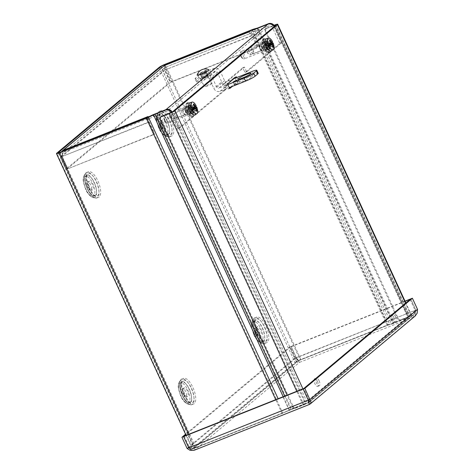 <?xml version="1.0" encoding="UTF-8"?>
<svg xmlns="http://www.w3.org/2000/svg" width="474" height="474" viewBox="0 0 474 474"><rect width="100%" height="100%" fill="white"/><g stroke="black" fill="none" stroke-linecap="round" stroke-linejoin="round"><path stroke-width="0.36" stroke-dasharray="2.37 1.78" d="M153.298 114.773L289.087 409.992A5.001 0.598 155.3 0 1 291.427 408.967L305.973 403.178L172.311 112.575A5.113 4.651 -130 0 0 172.003 111.994M171.286 112.356A5.113 4.651 50 0 1 171.695 113.09L172.311 112.575M171.695 113.09L305.357 403.694L290.811 409.483A3.069 0.367 -24.7 0 0 289.371 410.111L284.436 412.463A5.001 0.598 155.3 0 1 282.089 413.494L195.205 448.06A5.001 0.598 155.3 0 1 192.26 448.813A5.001 0.598 155.3 0 1 192.539 448.416L56.756 153.197M274.102 26.704A5.113 4.651 50 0 1 274.304 27.095L407.966 317.704L393.42 323.487A5.001 0.598 155.3 0 1 391.5 324.157L388.319 325.04A3.069 0.367 -24.7 0 0 387.145 325.448L300.261 360.015A3.069 0.367 -24.7 0 0 296.665 361.875L194.186 447.764A3.069 0.367 155.3 0 0 194.014 448.001L58.225 152.782M274.304 27.095L274.92 26.58A5.113 4.651 -130 0 0 274.719 26.189M274.92 26.58L408.582 317.183L394.036 322.972A3.069 0.367 155.3 0 1 392.857 323.381L391.5 324.157L255.77 29.05M87.726 187.443A4.604 1.837 -111.7 0 1 87.494 181.933A4.604 1.837 -111.7 0 1 90.901 185.535A4.604 1.837 -111.7 0 1 90.895 190.489A4.604 1.837 -111.7 0 1 87.726 187.443M89.373 186.786A4.604 1.837 -111.7 0 1 89.142 181.281A4.604 1.837 -111.7 0 1 92.549 184.878A4.604 1.837 -111.7 0 1 92.543 189.831A4.604 1.837 -111.7 0 1 89.373 186.786M159.234 67.308L295.018 362.527L192.539 448.416M160.834 126.173A4.604 1.837 -111.7 0 1 160.597 120.663A4.604 1.837 -111.7 0 1 164.004 124.265A4.604 1.837 -111.7 0 1 164.004 129.218A4.604 1.837 -111.7 0 1 160.834 126.173M162.475 125.521A4.604 1.837 -111.7 0 1 162.244 120.011A4.604 1.837 -111.7 0 1 165.651 123.607A4.604 1.837 -111.7 0 1 165.645 128.567A4.604 1.837 -111.7 0 1 162.475 125.521M255.883 332.825A4.604 1.837 -111.7 0 1 255.652 327.321A4.604 1.837 -111.7 0 1 259.059 330.917A4.604 1.837 -111.7 0 1 259.053 335.87A4.604 1.837 -111.7 0 1 255.883 332.825M257.53 332.173A4.604 1.837 -111.7 0 1 257.293 326.663A4.604 1.837 -111.7 0 1 260.7 330.26A4.604 1.837 -111.7 0 1 260.7 335.219A4.604 1.837 -111.7 0 1 257.53 332.173M182.774 394.095A4.604 1.837 -111.7 0 1 182.543 388.591A4.604 1.837 -111.7 0 1 185.95 392.188A4.604 1.837 -111.7 0 1 185.944 397.141A4.604 1.837 -111.7 0 1 182.774 394.095M184.422 393.444A4.604 1.837 -111.7 0 1 184.19 387.933A4.604 1.837 -111.7 0 1 187.597 391.53A4.604 1.837 -111.7 0 1 187.591 396.489A4.604 1.837 -111.7 0 1 184.422 393.444M305.357 403.694L305.973 403.178M408.582 317.183L407.966 317.704M283.203 396.702L289.371 410.111L284.145 412.344A3.069 0.367 155.3 0 1 282.705 412.973L195.821 447.545A3.069 0.367 155.3 0 1 194.014 448.001M295.018 362.527A5.001 0.598 155.3 0 1 300.877 359.499L387.762 324.933A5.001 0.598 155.3 0 1 389.675 324.263L392.857 323.381L257.074 28.162M225.932 89.367L224.285 90.024A1.635 0.652 68.3 0 0 224.131 88.111L225.772 87.453A1.635 0.652 -111.7 0 1 225.932 89.367L179.948 127.909A1.025 0.409 -111.7 0 1 179.901 127.939A1.025 0.409 -111.7 0 1 179.196 127.257L172.358 112.397A5.001 4.544 -130 0 0 172.115 111.929M225.772 87.453L224.202 84.028L222.555 84.686L224.131 88.111M224.285 90.024L178.301 128.567L179.948 127.909M179.196 127.257L177.549 127.915A1.025 0.409 68.3 0 0 178.254 128.59A1.025 0.409 68.3 0 0 178.301 128.567M177.549 127.915L170.711 113.049A3.069 2.791 -130 0 0 166.824 111.325L153.712 116.539L147.29 119.596L148.889 118.257L64.239 151.935L63.439 150.193M274.037 26.757A5.001 4.544 50 0 1 274.185 27.054L281.023 41.919A1.025 0.409 -111.7 0 1 281.118 43.116L279.476 43.768A1.025 0.409 68.3 0 0 279.376 42.577L272.538 27.711A3.069 2.791 -130 0 0 268.651 25.981L166.824 111.325M279.476 43.768L245.568 72.19L247.209 71.538A1.635 0.652 -111.7 0 1 247.138 71.58A1.635 0.652 -111.7 0 1 246.012 70.496L244.365 71.153A1.635 0.652 68.3 0 0 245.491 72.238A1.635 0.652 68.3 0 0 245.568 72.19M244.365 71.153L242.789 67.729L222.555 84.686M262.335 47.91A4.207 1.677 68.3 0 0 265.233 50.694A4.207 1.677 68.3 0 0 265.239 46.162A4.207 1.677 68.3 0 0 262.122 42.879A4.207 1.677 68.3 0 0 262.335 47.91M185.968 111.911A4.207 1.677 68.3 0 0 188.865 114.696A4.207 1.677 68.3 0 0 188.865 110.169A4.207 1.677 68.3 0 0 185.755 106.881A4.207 1.677 68.3 0 0 185.968 111.911M224.202 84.028L244.436 67.071L246.012 70.496M244.436 67.071L242.789 67.729M263.982 47.252A4.207 1.677 -111.7 0 1 263.769 42.222A4.207 1.677 -111.7 0 1 266.88 45.51A4.207 1.677 -111.7 0 1 266.88 50.037A4.207 1.677 -111.7 0 1 263.982 47.252M204.845 73.322A3.288 0.391 -24.7 0 0 200.804 75.573A3.288 0.391 -24.7 0 0 203.956 74.56A3.288 0.391 -24.7 0 0 206.782 72.824A3.288 0.391 -24.7 0 0 204.845 73.322M204.045 71.58A3.288 0.391 155.3 0 1 205.983 71.082A3.288 0.391 155.3 0 1 203.156 72.818A3.288 0.391 155.3 0 1 200.004 73.831A3.288 0.391 155.3 0 1 204.045 71.58M187.609 111.26A4.207 1.677 -111.7 0 1 187.402 106.229A4.207 1.677 -111.7 0 1 190.512 109.512A4.207 1.677 -111.7 0 1 190.507 114.044A4.207 1.677 -111.7 0 1 187.609 111.26M281.118 43.116L247.209 71.538M148.036 116.563A5.001 1.991 68.3 0 0 148.558 122.369L153.274 132.619A2.044 1.86 50 0 1 152.379 135.161L67.178 169.058L61.614 156.959L62.337 151.407M152.379 135.161L152.995 134.64A2.044 1.86 -130 0 0 153.89 132.104L149.174 121.854A3.069 1.226 -111.7 0 1 148.877 118.263M152.995 134.64L67.178 169.058M64.239 151.935L165.159 67.355L64.239 151.935C62.953 152.906 62.284 154.406 62.23 156.444L67.794 168.537M257.382 45.368L256.766 45.883L252.049 35.633A3.069 1.226 68.3 0 0 249.94 33.601L165.159 67.355L164.359 65.613C164.685 65.382 165.136 66.745 165.722 69.702L171.286 81.801L256.487 47.904A2.044 1.86 -130 0 0 257.382 45.368L252.666 35.112A5.001 1.991 68.3 0 0 249.223 31.805A5.001 1.991 68.3 0 0 249.046 31.906M256.766 45.883A2.044 1.86 50 0 1 255.871 48.419L256.487 47.904M165.106 67.349L165.106 70.223L170.67 82.316L255.871 48.419M249.94 33.601A3.069 1.226 68.3 0 0 249.798 33.684L251.398 32.345L255.533 31.201L268.651 25.981M152.972 114.933L153.712 116.539M149.174 121.854L62.23 156.444L148.558 122.369M61.395 151.781L60.399 153.629L60.394 157.125L65.957 169.218L168.602 83.193L163.038 71.094L162.529 67.344L163.382 66.159M63.386 152.492L62.183 154.204L62.035 156.467L67.598 168.566L170.249 82.535L168.602 83.193M164.626 67.64L164.176 68.297L164.685 70.442L170.249 82.535M164.685 70.442L163.038 71.094L60.394 157.125L62.035 156.467L164.685 70.442M67.598 168.566L65.957 169.218M252.049 35.633L165.722 69.702L252.666 35.112M170.67 82.316L171.286 81.801M148.883 118.263L148.084 116.521L148.889 118.257M146.519 117.919L147.29 119.596M249.798 33.684L248.998 31.942L249.804 33.684L165.159 67.355M251.398 32.345L250.598 30.603M254.734 29.459L255.533 31.201M297.791 360.009L295.693 358.143L296.309 357.621L298.579 360.696C297.447 360.72 296.683 359.695 296.286 357.633L291.143 346.458L289.501 347.116L185.553 434.231M291.143 346.458L185.796 434.753M184.232 436.074L189.375 447.249C191.069 448.534 192.681 448.842 194.216 448.167C192.017 449.074 190.192 448.949 188.729 447.776M188.753 447.758L296.286 357.633L294.638 358.291C295.622 361.366 297.198 362.752 299.378 362.438L413.743 316.94C414.975 316.075 415.68 314.576 415.858 312.449L415.852 310.067L410.715 298.898M289.501 347.116L294.638 358.291L187.082 448.428M410.099 299.414L415.236 310.583C415.088 312.65 414.323 314.191 412.943 315.198L298.579 360.696L299.378 362.438L297.796 359.422M309.214 402.136L413.932 314.529L415.882 310.055L410.739 298.881M295.693 358.143L290.556 346.968L291.172 346.447L296.309 357.621L415.852 310.067L295.693 358.143M405.033 301.15L291.172 346.447M405.134 301.381L290.556 346.968M298.579 360.696L194.216 448.167L308.657 402.663L194.216 448.167L195.015 449.909L194.571 450.128M194.067 450.276L195.015 449.909L299.378 362.438M308.841 400.731L308.918 399.689L188.759 447.764M308.325 400.186L308.918 399.689L303.781 388.526M308.657 402.663L308.817 401.573M308.852 402.438L308.58 402.663L309.161 403.925M415.858 312.449L412.943 315.198L413.743 316.94L309.38 404.405L195.015 449.909M308.325 400.192L415.882 310.055L417.529 309.398M415.177 316.01L413.743 316.94M274.085 25.282L266.791 28.185A2.044 1.86 -130 0 0 265.896 30.721L398.29 318.558A2.044 1.86 -130 0 0 400.88 319.713L408.819 316.549A5.001 0.598 155.3 0 1 411.77 315.797A5.001 0.598 155.3 0 1 411.485 316.194L405.531 303.247M265.896 30.721L265.28 31.237A2.044 1.86 50 0 1 266.175 28.701L274.114 25.537A3.069 0.367 155.3 0 1 274.25 25.483M265.28 31.237L397.674 319.073L398.29 318.558M400.88 319.713L400.263 320.228A2.044 1.86 50 0 1 397.674 319.073M400.263 320.228L408.203 317.07A3.069 0.367 155.3 0 1 410.016 316.608A3.069 0.367 155.3 0 1 409.838 316.845L307.359 402.734L173.271 111.206M161.273 116.503A2.044 1.86 -130 0 0 160.846 118.767L160.23 119.282M309.007 402.082A5.001 0.598 155.3 0 1 303.153 405.11L295.213 408.274A2.044 1.86 50 0 1 292.618 407.119L293.234 406.603L160.846 118.767M292.618 407.119L287.108 395.144M293.234 406.603A2.044 1.86 -130 0 0 295.829 407.753L303.769 404.595A3.069 0.367 -24.7 0 0 307.359 402.734M268.248 44.39A4.094 1.629 68.3 0 0 265.428 41.682A4.094 1.629 68.3 0 0 265.422 46.091A4.094 1.629 68.3 0 0 268.456 49.29A4.094 1.629 68.3 0 0 268.248 44.39M269.89 43.738A4.094 1.629 -111.7 0 1 270.097 48.632A4.094 1.629 -111.7 0 1 267.069 45.433A4.094 1.629 -111.7 0 1 267.075 41.031A4.094 1.629 -111.7 0 1 269.89 43.738M393.847 317.467A4.094 1.629 68.3 0 0 391.032 314.76A4.094 1.629 68.3 0 0 391.026 319.168A4.094 1.629 68.3 0 0 394.054 322.367A4.094 1.629 68.3 0 0 393.847 317.467M395.494 316.816A4.094 1.629 -111.7 0 1 395.701 321.71A4.094 1.629 -111.7 0 1 392.673 318.51A4.094 1.629 -111.7 0 1 392.673 314.108A4.094 1.629 -111.7 0 1 395.494 316.816M228 84.887L226.353 85.539A1.025 0.409 -111.7 0 1 226.258 84.342L227.905 83.691M226.353 85.539L227.627 88.306L229.274 87.654M229.926 88.342L228.379 88.958A1.025 0.409 -111.7 0 1 228.332 88.982A1.025 0.409 -111.7 0 1 227.627 88.306M230.613 87.08L236.538 82.121L238.185 81.463L232.26 86.428M228.379 88.958L229.487 88.028M238.185 81.463A1.025 0.409 68.3 0 0 238.084 80.266L236.437 80.924A1.025 0.409 -111.7 0 1 236.538 82.121M236.828 77.529L238.084 80.266M236.437 80.924L235.181 78.186M236.064 76.853L234.417 77.505A1.025 0.409 -111.7 0 1 234.464 77.475A1.025 0.409 -111.7 0 1 234.95 77.783M234.417 77.505L226.258 84.342M191.875 108.398A4.094 1.629 68.3 0 0 189.061 105.69A4.094 1.629 68.3 0 0 189.055 110.092A4.094 1.629 68.3 0 0 192.083 113.292A4.094 1.629 68.3 0 0 191.875 108.398M193.522 107.74A4.094 1.629 -111.7 0 1 193.73 112.64A4.094 1.629 -111.7 0 1 190.702 109.441A4.094 1.629 -111.7 0 1 190.702 105.032A4.094 1.629 -111.7 0 1 193.522 107.74M317.479 381.475A4.094 1.629 68.3 0 0 314.659 378.767A4.094 1.629 68.3 0 0 314.659 383.17A4.094 1.629 68.3 0 0 317.687 386.369A4.094 1.629 68.3 0 0 317.479 381.475M319.126 380.818A4.094 1.629 -111.7 0 1 319.334 385.718A4.094 1.629 -111.7 0 1 316.3 382.518A4.094 1.629 -111.7 0 1 316.306 378.11A4.094 1.629 -111.7 0 1 319.126 380.818M309.255 401.869L411.485 316.194M173.395 115.964A2.554 1.019 68.3 0 0 171.641 114.275A2.554 1.019 68.3 0 0 171.244 115.283A2.554 1.019 68.3 0 0 172.548 118.559A2.554 1.019 68.3 0 0 173.525 119.021A2.554 1.019 68.3 0 0 173.395 115.964M185.458 111.076A3.205 1.28 68.3 0 0 183.248 108.949A3.205 1.28 68.3 0 0 183.248 112.403A3.205 1.28 68.3 0 0 185.624 114.915A3.205 1.28 68.3 0 0 185.458 111.076M183.622 112.616A2.554 1.019 68.3 0 0 185.381 114.305A2.554 1.019 68.3 0 0 185.251 111.248A2.554 1.019 68.3 0 0 183.491 109.559A2.554 1.019 68.3 0 0 183.622 112.616M191.04 108.854A3.205 1.28 -111.7 0 1 191.2 112.694A3.205 1.28 -111.7 0 1 188.824 110.187A3.205 1.28 -111.7 0 1 188.83 106.733A3.205 1.28 -111.7 0 1 191.04 108.854M164.46 120.313A3.075 1.226 68.3 0 0 165.971 122.262A3.075 1.226 68.3 0 0 166.581 119.033A3.075 1.226 68.3 0 0 163.921 117.114A3.075 1.226 68.3 0 0 164.46 120.313M164.988 120.242A4.059 1.618 -111.7 0 1 164.277 116.017A4.059 1.618 -111.7 0 1 164.78 115.383A4.059 1.618 -111.7 0 1 167.784 118.559A4.059 1.618 -111.7 0 1 167.778 122.926A4.059 1.618 -111.7 0 1 166.978 122.813A4.059 1.618 -111.7 0 1 164.988 120.242M187.657 111.218A4.059 1.618 68.3 0 0 190.453 113.908A4.059 1.618 68.3 0 0 190.459 109.535A4.059 1.618 68.3 0 0 187.455 106.366A4.059 1.618 68.3 0 0 187.657 111.218M186.833 111.911A6.642 2.648 68.3 0 0 191.407 116.308A6.642 2.648 68.3 0 0 191.413 109.156A6.642 2.648 68.3 0 0 186.495 103.96A6.642 2.648 68.3 0 0 186.833 111.911M187.894 111.491A6.642 2.648 68.3 0 0 192.468 115.887A6.642 2.648 68.3 0 0 192.474 108.736A6.642 2.648 68.3 0 0 187.556 103.539A6.642 2.648 68.3 0 0 187.894 111.491M249.768 51.962A2.554 1.019 68.3 0 0 248.009 50.274A2.554 1.019 68.3 0 0 247.618 51.281A2.554 1.019 68.3 0 0 248.921 54.551A2.554 1.019 68.3 0 0 249.899 55.014A2.554 1.019 68.3 0 0 249.768 51.962M261.826 47.068A3.205 1.28 68.3 0 0 259.622 44.947A3.205 1.28 68.3 0 0 259.616 48.401A3.205 1.28 68.3 0 0 261.992 50.908A3.205 1.28 68.3 0 0 261.826 47.068M259.989 48.609A2.554 1.019 68.3 0 0 261.749 50.297A2.554 1.019 68.3 0 0 261.618 47.246A2.554 1.019 68.3 0 0 259.859 45.557A2.554 1.019 68.3 0 0 259.989 48.609M267.407 44.852A3.205 1.28 -111.7 0 1 267.567 48.686A3.205 1.28 -111.7 0 1 265.197 46.179A3.205 1.28 -111.7 0 1 265.197 42.725A3.205 1.28 -111.7 0 1 267.407 44.852M240.833 56.305A3.075 1.226 68.3 0 0 242.338 58.255A3.075 1.226 68.3 0 0 242.955 55.031A3.075 1.226 68.3 0 0 240.294 53.106A3.075 1.226 68.3 0 0 240.833 56.305M241.355 56.234A4.059 1.618 -111.7 0 1 240.644 52.016A4.059 1.618 -111.7 0 1 241.148 51.382A4.059 1.618 -111.7 0 1 244.151 54.551A4.059 1.618 -111.7 0 1 244.151 58.924A4.059 1.618 -111.7 0 1 243.346 58.806A4.059 1.618 -111.7 0 1 241.355 56.234M264.03 47.216A4.059 1.618 68.3 0 0 266.821 49.9A4.059 1.618 68.3 0 0 266.826 45.534A4.059 1.618 68.3 0 0 263.822 42.358A4.059 1.618 68.3 0 0 264.03 47.216M263.2 47.904A6.642 2.648 68.3 0 0 267.78 52.306A6.642 2.648 68.3 0 0 267.786 45.149A6.642 2.648 68.3 0 0 262.869 39.958A6.642 2.648 68.3 0 0 263.2 47.904M264.261 47.483A6.642 2.648 68.3 0 0 268.841 51.879A6.642 2.648 68.3 0 0 268.847 44.728A6.642 2.648 68.3 0 0 263.929 39.532A6.642 2.648 68.3 0 0 264.261 47.483M193.232 109.429L192.64 109.524A2.489 0.995 -111.7 0 1 192.243 108.659L191.561 109.133M192.799 108.51A2.891 1.155 68.3 0 1 192.764 108.416L192.503 108.469M193.653 108.013L192.373 108.516M192.64 109.524L192.243 108.659M196.1 105.637A14.22 1.991 -25.2 0 0 196.058 105.578L195.584 105.755A6.358 2.536 -111.7 0 1 195.875 106.342M195.341 104.369A6.304 2.512 -111.7 0 1 196.058 105.578M196.722 107.017A6.304 2.512 -111.7 0 1 197.557 109.932M189.896 102.74A6.529 2.601 -111.7 0 1 194.524 107.592A6.529 2.601 -111.7 0 1 194.927 114.726A6.529 2.601 -111.7 0 1 194.719 114.862M196.716 107.302L195.537 107.734M196.443 107.408L195.436 107.811M195.584 105.755L193.801 107.355A2.489 0.995 -111.7 0 1 194.026 107.794M194.778 107.296A2.891 1.155 68.3 0 0 194.577 106.899L196.094 106.01M196.094 105.963L194.82 106.472M195.981 106.081L194.731 106.603M177.223 117.724A2.743 1.09 -111.7 0 1 177.098 117.801A2.743 1.09 -111.7 0 1 176.559 117.724A2.743 1.09 -111.7 0 1 175.072 115.656A2.743 1.09 -111.7 0 1 174.734 113.138A2.743 1.09 -111.7 0 1 175.072 112.705A2.743 1.09 -111.7 0 1 177.033 114.684A2.743 1.09 -111.7 0 1 177.223 117.724M176.577 117.439A2.228 0.889 68.3 0 0 176.204 114.518A2.228 0.889 68.3 0 0 174.551 113.707A2.228 0.889 68.3 0 0 174.823 115.757A2.228 0.889 68.3 0 0 176.032 117.433A2.228 0.889 68.3 0 0 176.577 117.439M193.356 111.307A2.743 1.09 -111.7 0 1 193.232 111.384A2.743 1.09 -111.7 0 1 191.2 109.239A2.743 1.09 -111.7 0 1 191.206 106.289A2.743 1.09 -111.7 0 1 193.167 108.268A2.743 1.09 -111.7 0 1 193.356 111.307M196.544 111.325L194.079 110.768A2.489 0.995 -111.7 0 0 194.387 110.513L193.274 109.63L193.196 108.688M196.414 110.649L194.387 110.513M193.398 104.713L193.475 104.6A3.561 1.416 -111.7 0 0 193.374 104.748L192.053 106.36A2.489 0.995 -111.7 0 1 192.118 106.259A2.489 0.995 -111.7 0 1 192.361 106.105L193.576 104.665M193.801 107.355L192.882 107.995L192.284 107.485L192.361 106.105M192.053 106.36L192.118 108.635L194.933 107.195M192.42 109.31L193.072 109.127L192.438 109.322L194.079 110.768M192.882 107.995L194.992 106.917L192.882 107.995M187.988 105.625L188.433 105.447A4.55 1.813 -111.7 0 1 188.445 105.441L189.114 106.923L188.67 107.1L187.988 105.625A4.55 1.813 68.3 0 0 187.621 105.927L188.302 107.408L188.753 107.231L188.071 105.749L187.621 105.927M188 110.537L188.972 109.921L188 110.537A4.55 1.813 68.3 0 0 188.474 111.568L189.446 110.952L188.474 111.568M191.372 114.068L191.816 113.89L191.135 112.415L190.69 112.593L191.372 114.068A4.55 1.813 68.3 0 0 191.733 113.766L191.052 112.285L191.502 112.107L192.183 113.588L191.733 113.766M187.313 111.828A7.412 2.957 -111.7 0 1 186.94 102.959A7.412 2.957 -111.7 0 1 192.426 108.753A7.412 2.957 -111.7 0 1 192.42 116.734A7.412 2.957 -111.7 0 1 187.313 111.828M188.302 107.408A2.927 1.167 68.3 0 0 188.528 110.098M189.002 111.129A2.927 1.167 68.3 0 0 190.69 112.593M191.052 112.285A2.927 1.167 68.3 0 0 190.832 109.595L191.354 109.156A4.55 1.813 68.3 0 0 190.88 108.125L190.358 108.564A2.927 1.167 68.3 0 0 188.67 107.1M189.114 106.923A2.927 1.167 -111.7 0 1 190.803 108.386L191.33 107.948L190.88 108.125M188.889 105.264A4.55 1.813 -111.7 0 1 191.774 107.77A4.55 1.813 -111.7 0 1 192.254 113.719A4.55 1.813 -111.7 0 1 189.12 110.709A4.55 1.813 -111.7 0 1 188.889 105.264L188.445 105.441A4.55 1.813 -111.7 0 1 191.33 107.948M191.502 112.107A2.927 1.167 -111.7 0 0 191.277 109.417L191.804 108.979A4.55 1.813 -111.7 0 1 192.183 113.588M191.816 113.89A4.55 1.813 -111.7 0 1 191.804 113.896A4.55 1.813 -111.7 0 1 188.925 111.39M191.135 112.415A2.927 1.167 -111.7 0 1 189.446 110.952M191.277 109.417L190.832 109.595M188.972 109.921A2.927 1.167 -111.7 0 1 188.753 107.231M191.804 108.979L191.354 109.156M190.358 108.564L190.803 108.386M188.445 110.359A4.55 1.813 -111.7 0 1 188.071 105.749M188.208 111.473A7.412 2.957 -111.7 0 1 187.828 102.603A7.412 2.957 -111.7 0 1 193.321 108.398A7.412 2.957 -111.7 0 1 193.309 116.379A7.412 2.957 -111.7 0 1 188.208 111.473M269.599 45.427L269.007 45.516A2.489 0.995 -111.7 0 1 268.61 44.657L267.928 45.125M269.173 44.503A2.891 1.155 68.3 0 1 269.137 44.414L268.871 44.467M270.02 44.005L268.74 44.515M269.007 45.516L270.453 46.766L272.917 47.317M272.467 41.635A14.22 1.991 -25.2 0 0 272.426 41.576L271.952 41.753A6.358 2.536 -111.7 0 1 272.242 42.334M271.709 40.367A6.304 2.512 -111.7 0 1 272.426 41.576M273.089 43.015A6.304 2.512 -111.7 0 1 273.925 45.931M266.264 38.732A6.529 2.601 -111.7 0 1 270.891 43.59A6.529 2.601 -111.7 0 1 271.294 50.724A6.529 2.601 -111.7 0 1 271.092 50.86M273.083 43.3L271.91 43.727M272.817 43.401L271.803 43.804M271.952 41.753L270.168 43.347A2.489 0.995 -111.7 0 1 270.393 43.792M271.152 43.288A2.891 1.155 68.3 0 0 270.944 42.897L272.461 42.008M272.467 41.955L271.187 42.464M272.349 42.073L271.098 42.601M253.59 53.722A2.743 1.09 -111.7 0 1 253.472 53.793A2.743 1.09 -111.7 0 1 252.926 53.716A2.743 1.09 -111.7 0 1 251.439 51.654A2.743 1.09 -111.7 0 1 251.102 49.13A2.743 1.09 -111.7 0 1 251.445 48.704A2.743 1.09 -111.7 0 1 253.4 50.677A2.743 1.09 -111.7 0 1 253.59 53.722M252.944 53.432A2.228 0.889 68.3 0 0 252.577 50.517A2.228 0.889 68.3 0 0 250.918 49.699A2.228 0.889 68.3 0 0 251.196 51.749A2.228 0.889 68.3 0 0 252.405 53.432A2.228 0.889 68.3 0 0 252.944 53.432M269.724 47.305A2.743 1.09 -111.7 0 1 269.599 47.376A2.743 1.09 -111.7 0 1 267.573 45.237A2.743 1.09 -111.7 0 1 267.573 42.287A2.743 1.09 -111.7 0 1 269.534 44.26A2.743 1.09 -111.7 0 1 269.724 47.305M272.781 46.648L270.755 46.511A2.489 0.995 -111.7 0 1 270.453 46.766M269.771 40.705L269.842 40.592A3.561 1.416 -111.7 0 0 269.742 40.746L268.42 42.358A2.489 0.995 -111.7 0 1 268.491 42.251A2.489 0.995 -111.7 0 1 268.728 42.097L269.949 40.657M270.168 43.347L269.25 43.993L268.657 43.478L268.728 42.097M268.42 42.358L268.61 44.657M268.794 45.308L269.439 45.119L268.805 45.32L268.408 44.378L271.3 43.187M270.755 46.511L269.647 45.628L269.57 44.68M271.365 42.909L269.179 44.035L271.365 42.915M264.356 41.617L264.806 41.439A4.55 1.813 -111.7 0 1 264.812 41.434L265.487 42.921L265.037 43.098L264.356 41.617A4.55 1.813 68.3 0 0 263.994 41.925L264.676 43.401L265.12 43.223L264.439 41.748L263.994 41.925M264.373 46.529L265.339 45.913L264.373 46.529A4.55 1.813 68.3 0 0 264.848 47.566L265.813 46.95L264.848 47.566M267.739 50.066L268.183 49.889L267.502 48.407L267.058 48.585L267.739 50.066A4.55 1.813 68.3 0 0 268.106 49.758L267.425 48.277L267.869 48.099L268.551 49.58L268.106 49.758M263.68 47.827A7.412 2.957 -111.7 0 1 263.307 38.951A7.412 2.957 -111.7 0 1 268.794 44.746A7.412 2.957 -111.7 0 1 268.788 52.727A7.412 2.957 -111.7 0 1 263.68 47.827M264.676 43.401A2.927 1.167 68.3 0 0 264.895 46.091M265.369 47.127A2.927 1.167 68.3 0 0 267.058 48.585M267.425 48.277A2.927 1.167 68.3 0 0 267.2 45.587L267.727 45.149A4.55 1.813 68.3 0 0 267.253 44.118L266.726 44.556A2.927 1.167 68.3 0 0 265.037 43.098M265.487 42.921A2.927 1.167 -111.7 0 1 267.176 44.378L267.697 43.94L267.253 44.118M265.256 41.262A4.55 1.813 -111.7 0 1 268.142 43.762A4.55 1.813 -111.7 0 1 268.622 49.711A4.55 1.813 -111.7 0 1 265.487 46.701A4.55 1.813 -111.7 0 1 265.256 41.262L264.812 41.434A4.55 1.813 -111.7 0 1 267.697 43.94M267.869 48.099A2.927 1.167 -111.7 0 0 267.65 45.409L268.171 44.971A4.55 1.813 -111.7 0 1 268.551 49.58M268.183 49.889A4.55 1.813 -111.7 0 1 268.177 49.889A4.55 1.813 -111.7 0 1 265.292 47.388M267.502 48.407A2.927 1.167 -111.7 0 1 265.813 46.95M267.65 45.409L267.2 45.587M265.339 45.913A2.927 1.167 -111.7 0 1 265.12 43.223M268.171 44.971L267.727 45.149M266.726 44.556L267.176 44.378M264.818 46.351A4.55 1.813 -111.7 0 1 264.439 41.748M264.575 47.471A7.412 2.957 -111.7 0 1 264.202 38.595A7.412 2.957 -111.7 0 1 269.688 44.396A7.412 2.957 -111.7 0 1 269.682 52.377A7.412 2.957 -111.7 0 1 264.575 47.471M237.053 83.655L234.541 85.059L238.262 83.353L237.053 83.655M204.17 78.139A3.241 0.385 -24.7 0 0 208.151 75.917A3.241 0.385 -24.7 0 0 205.046 76.918A3.241 0.385 -24.7 0 0 202.262 78.625A3.241 0.385 -24.7 0 0 204.17 78.139M202.759 75.07A3.241 0.385 155.3 0 1 200.852 75.556A3.241 0.385 155.3 0 1 203.63 73.849A3.241 0.385 155.3 0 1 206.735 72.848A3.241 0.385 155.3 0 1 202.759 75.07M220.22 71.213L212.388 77.777A4.936 4.491 -130 0 0 206.131 74.999L199.88 77.481A8.182 0.978 155.3 0 1 195.057 78.714A8.182 0.978 155.3 0 1 195.519 78.068L198.126 75.881A8.182 0.978 155.3 0 1 207.713 70.916L213.964 68.434A4.936 4.491 50 0 1 220.22 71.213L224.605 80.752A1.535 1.392 -130 0 0 226.548 81.617L218.715 88.182L227.87 84.544M195.519 78.068L196.929 81.137A8.182 0.978 -24.7 0 0 196.467 81.783A8.182 0.978 -24.7 0 0 201.29 80.556L207.541 78.068A1.535 1.392 50 0 1 209.484 78.933L213.875 88.472A4.936 4.491 -130 0 0 220.132 91.251L229.256 87.619M196.929 81.137L199.542 78.951L198.126 75.881M207.713 70.916L209.123 73.991A8.182 0.978 -24.7 0 0 199.542 78.951M209.123 73.991L215.374 71.503A1.535 1.392 50 0 1 217.317 72.368L221.708 81.907L213.875 88.472M248.269 77.327A7.157 0.859 -24.7 0 0 239.483 82.233A7.157 0.859 -24.7 0 0 246.344 80.023A7.157 0.859 -24.7 0 0 252.488 76.249A7.157 0.859 -24.7 0 0 248.269 77.327M258.212 73.346A8.182 0.978 -24.7 0 0 253.389 74.572L227.964 84.686A4.936 4.491 50 0 1 221.708 81.907M233.824 78.725L226.548 81.617M212.388 77.777L216.772 87.317A1.535 1.392 -130 0 0 218.715 88.182M206.066 76.184A3.069 0.367 155.3 0 1 207.873 75.722A3.069 0.367 155.3 0 1 205.236 77.339A3.069 0.367 155.3 0 1 202.297 78.287A3.069 0.367 155.3 0 1 206.066 76.184M197.131 75.064A6.446 0.77 155.3 0 1 205.052 70.733A6.446 0.77 155.3 0 1 208.785 69.708M206.563 75.763A4.645 0.557 155.3 0 1 209.295 75.052A4.645 0.557 155.3 0 1 209.04 75.431A4.645 0.557 155.3 0 1 204.389 77.926A4.645 0.557 155.3 0 1 200.863 78.933A4.645 0.557 155.3 0 1 206.563 75.763M211.771 83.774A3.549 0.427 155.3 0 1 208.364 85.616A3.549 0.427 155.3 0 1 205.544 86.481A3.549 0.427 155.3 0 1 209.881 84.028A3.549 0.427 155.3 0 1 211.979 83.525A3.549 0.427 155.3 0 1 211.771 83.774M284.667 396.116L290.811 409.483L291.427 408.967L155.644 113.748M257.649 28.298L393.42 323.487L394.036 322.972L258.247 27.753M89.047 188.208A13.805 5.504 68.3 0 0 100.618 193.457A13.805 5.504 68.3 0 0 90.7 171.884A13.805 5.504 68.3 0 0 89.047 188.208M88.757 188.089A12.105 4.829 68.3 0 0 95.825 196.189A12.105 4.829 68.3 0 0 97.105 183.065A12.105 4.829 68.3 0 0 87.163 174.408A12.105 4.829 68.3 0 0 88.757 188.089M58.521 152.812L194.186 447.764M296.665 361.875L161.409 67.812M162.155 126.937A13.805 5.504 68.3 0 0 173.727 132.187A13.805 5.504 68.3 0 0 163.803 110.614A13.805 5.504 68.3 0 0 162.155 126.937M184.102 394.86A13.805 5.504 68.3 0 0 195.667 400.109A13.805 5.504 68.3 0 0 185.749 378.536A13.805 5.504 68.3 0 0 184.102 394.86M257.204 333.595A13.805 5.504 68.3 0 0 268.776 338.839A13.805 5.504 68.3 0 0 258.851 317.266A13.805 5.504 68.3 0 0 257.204 333.595M87.37 188.468A10.914 4.349 -111.7 0 1 85.936 176.138A10.914 4.349 -111.7 0 1 94.895 183.942A10.914 4.349 -111.7 0 1 93.745 195.768A10.914 4.349 -111.7 0 1 87.37 188.468A10.884 4.337 -111.7 0 1 88.668 175.599A10.884 4.337 -111.7 0 1 96.489 192.604A10.884 4.337 -111.7 0 1 87.37 188.468L85.154 180.114L85.255 178.005L87.163 174.408L86.57 178.811L89.159 188.054L93.662 194.808L95.825 196.189L93.745 195.768C91.541 195.14 89.42 192.711 87.364 188.468M87.406 188.865A13.805 5.504 68.3 0 0 98.971 194.109A13.805 5.504 68.3 0 0 89.053 172.542A13.805 5.504 68.3 0 0 87.406 188.865A13.782 5.492 -111.7 0 1 85.581 173.294A13.782 5.492 -111.7 0 1 96.903 183.148A13.782 5.492 -111.7 0 1 95.446 198.079A13.782 5.492 -111.7 0 1 87.4 188.859C84.443 181.826 83.839 176.636 85.581 173.294L84.36 175.024A12.585 5.018 -111.7 0 1 94.693 184.025A12.585 5.018 -111.7 0 1 93.366 197.664A12.585 5.018 -111.7 0 1 86.013 189.244A12.585 5.018 -111.7 0 1 84.36 175.024C83.323 176.855 82.968 178.852 83.282 181.027L85.61 189.28C87.423 193.617 90.007 196.408 93.366 197.664L95.446 198.079C92.679 197.291 90.001 194.222 87.406 188.859M85.723 189.12A10.884 4.337 -111.7 0 1 87.02 176.257A10.884 4.337 -111.7 0 1 94.841 193.256A10.884 4.337 -111.7 0 1 85.723 189.12M160.508 127.595A13.805 5.504 68.3 0 0 172.08 132.844A13.805 5.504 68.3 0 0 162.155 111.272A13.805 5.504 68.3 0 0 160.508 127.595A13.782 5.492 -111.7 0 1 158.689 112.024A13.782 5.492 -111.7 0 1 170.006 121.877A13.782 5.492 -111.7 0 1 168.548 136.808A13.782 5.492 -111.7 0 1 160.502 127.595C157.552 120.556 156.941 115.366 158.689 112.024L157.463 113.754A12.585 5.018 -111.7 0 1 167.802 122.754A12.585 5.018 -111.7 0 1 166.469 136.393A12.585 5.018 -111.7 0 1 159.122 127.974A12.585 5.018 -111.7 0 1 157.463 113.754C156.432 115.585 156.07 117.588 156.384 119.756L158.719 128.01C160.526 132.347 163.109 135.143 166.469 136.393L168.548 136.808C165.787 136.02 163.109 132.951 160.514 127.589M182.454 395.517A13.805 5.504 68.3 0 0 194.026 400.767A13.805 5.504 68.3 0 0 184.102 379.194A13.805 5.504 68.3 0 0 182.454 395.517A13.782 5.492 -111.7 0 1 180.635 379.947A13.782 5.492 -111.7 0 1 191.952 389.8A13.782 5.492 -111.7 0 1 190.495 404.737A13.782 5.492 -111.7 0 1 182.449 395.517C179.498 388.479 178.888 383.288 180.635 379.947L179.409 381.677A12.585 5.018 -111.7 0 1 189.742 390.677A12.585 5.018 -111.7 0 1 188.415 404.316A12.585 5.018 -111.7 0 1 181.068 395.897A12.585 5.018 -111.7 0 1 179.409 381.677C178.372 383.507 178.017 385.51 178.331 387.685L180.659 395.932C182.472 400.269 185.056 403.066 188.415 404.316L190.495 404.737C187.734 403.943 185.05 400.874 182.454 395.517M255.557 334.247A13.805 5.504 68.3 0 0 267.129 339.497A13.805 5.504 68.3 0 0 257.204 317.924A13.805 5.504 68.3 0 0 255.557 334.247A13.782 5.492 -111.7 0 1 253.738 318.676A13.782 5.492 -111.7 0 1 265.055 328.529A13.782 5.492 -111.7 0 1 263.603 343.466A13.782 5.492 -111.7 0 1 255.557 334.247M161.859 126.819A12.105 4.829 68.3 0 0 168.928 134.918A12.105 4.829 68.3 0 0 170.207 121.794A12.105 4.829 68.3 0 0 160.265 113.138A12.105 4.829 68.3 0 0 161.859 126.819M160.479 127.198A10.914 4.349 -111.7 0 1 159.039 114.874A10.914 4.349 -111.7 0 1 168.003 122.671A10.914 4.349 -111.7 0 1 166.848 134.498A10.914 4.349 -111.7 0 1 160.479 127.198A10.884 4.337 -111.7 0 1 161.77 114.329A10.884 4.337 -111.7 0 1 169.591 131.334A10.884 4.337 -111.7 0 1 160.473 127.198L158.257 118.844L158.357 116.734L160.265 113.138L159.679 117.54L162.268 126.783L166.771 133.538L168.928 134.918L166.848 134.498C164.65 133.875 162.523 131.44 160.473 127.198M158.826 127.856A10.884 4.337 -111.7 0 1 160.129 114.986A10.884 4.337 -111.7 0 1 167.95 131.991A10.884 4.337 -111.7 0 1 158.826 127.856M256.908 333.471A12.105 4.829 68.3 0 0 263.982 341.57A12.105 4.829 68.3 0 0 265.262 328.446A12.105 4.829 68.3 0 0 255.314 319.79A12.105 4.829 68.3 0 0 256.908 333.471M255.527 333.856A10.914 4.349 -111.7 0 1 254.088 321.526A10.914 4.349 -111.7 0 1 263.052 329.329A10.914 4.349 -111.7 0 1 261.897 341.156A10.914 4.349 -111.7 0 1 255.527 333.856A10.884 4.337 -111.7 0 1 256.819 320.981A10.884 4.337 -111.7 0 1 264.64 337.986A10.884 4.337 -111.7 0 1 255.522 333.85L253.306 325.496L253.406 323.392L255.314 319.79L254.728 324.192L257.317 333.435L261.82 340.196L263.982 341.57L261.897 341.156C259.699 340.528 257.572 338.092 255.522 333.856M254.171 334.626A12.585 5.018 -111.7 0 1 252.512 320.412A12.585 5.018 -111.7 0 1 262.851 329.406A12.585 5.018 -111.7 0 1 261.518 343.046A12.585 5.018 -111.7 0 1 254.171 334.626M253.88 334.508A10.884 4.337 -111.7 0 1 255.178 321.639A10.884 4.337 -111.7 0 1 262.999 338.643A10.884 4.337 -111.7 0 1 253.88 334.508M183.805 394.741A12.105 4.829 68.3 0 0 190.874 402.841A12.105 4.829 68.3 0 0 192.154 389.717A12.105 4.829 68.3 0 0 182.212 381.06A12.105 4.829 68.3 0 0 183.805 394.741M182.425 395.12A10.914 4.349 -111.7 0 1 180.985 382.796A10.914 4.349 -111.7 0 1 189.95 390.594A10.914 4.349 -111.7 0 1 188.794 402.426A10.914 4.349 -111.7 0 1 182.425 395.12A10.884 4.337 -111.7 0 1 183.716 382.251A10.884 4.337 -111.7 0 1 191.537 399.256A10.884 4.337 -111.7 0 1 182.419 395.12M180.772 395.778A10.884 4.337 -111.7 0 1 182.069 382.909A10.884 4.337 -111.7 0 1 189.89 399.914A10.884 4.337 -111.7 0 1 180.772 395.778M278.114 398.723L148.362 117.125M252.636 30.04L388.319 325.04L389.675 324.263L253.892 29.044M282.089 413.494L275.732 399.671M146.922 117.753L282.705 412.973M251.972 29.714L387.762 324.933M387.145 325.448L251.427 30.372M195.821 447.545L60.038 152.326M164.756 65.412L300.261 360.015M188.848 434.237L195.205 448.06M300.877 359.499L165.088 64.28M170.711 113.049L272.538 27.711M279.376 42.577L281.023 41.919M153.89 132.104L153.274 132.619M274.185 27.054L172.358 112.397M194.216 448.167L190.56 449.299M266.175 28.701L266.791 28.185M408.203 317.07L274.114 25.537M169.68 113.067L303.769 404.595M295.829 407.753L295.213 408.274M303.153 405.11L296.795 391.293M302.922 388.852L308.817 401.662M274.73 25.021L408.819 316.549M275.75 25.318L409.838 316.845M192.118 106.259L193.475 104.6A3.561 1.416 -111.7 0 1 193.505 104.564M194.796 106.46L192.284 107.485M194.885 106.609L192.041 107.687M195.863 108.742L193.031 109.838M195.792 108.587L193.274 109.63M268.491 42.251L269.842 40.592A3.561 1.416 -111.7 0 1 269.872 40.563M271.164 42.453L268.657 43.478M271.252 42.607L268.408 43.685M272.236 44.74L269.398 45.836M272.159 44.586L269.647 45.628M201.29 80.556L199.88 77.481M215.374 71.503L207.541 78.068M220.132 91.251L227.964 84.686M253.389 74.572L251.978 71.503M206.131 74.999L213.964 68.434M209.484 78.933L217.317 72.368M216.772 87.317L224.605 80.752M204.288 71.378A4.053 0.486 155.3 0 1 205.337 71.811A4.053 0.486 155.3 0 1 199.358 74.187A4.053 0.486 155.3 0 1 204.288 71.378M204.377 72.522A3.069 0.367 -24.7 0 0 200.615 74.625A3.069 0.367 -24.7 0 0 203.553 73.677A3.069 0.367 -24.7 0 0 206.19 72.06A3.069 0.367 -24.7 0 0 204.377 72.522M89.142 181.281L87.494 181.933M92.543 189.831L90.895 190.489M162.244 120.011L160.597 120.663M165.645 128.567L164.004 129.218M257.293 326.663L255.652 327.321M260.7 335.219L259.053 335.87M255.563 334.247C252.601 327.208 251.996 322.018 253.738 318.676L252.512 320.412C251.481 322.237 251.119 324.24 251.439 326.414L253.768 334.662C255.575 338.999 258.158 341.795 261.518 343.046L263.603 343.466C260.836 342.678 258.158 339.603 255.563 334.247M184.208 394.706L181.619 385.463L182.212 381.06L180.304 384.657L180.203 386.766L182.413 395.126C184.469 399.363 186.596 401.798 188.794 402.426L190.874 402.841L188.717 401.46L184.208 394.706M184.19 387.933L182.543 388.591M187.591 396.489L185.944 397.141M192.26 448.813L186.063 435.345M247.138 71.58L245.491 72.238M263.769 42.222L262.122 42.879M266.88 50.037L265.233 50.694M200.004 73.831L200.804 75.573M205.983 71.082L206.782 72.824M187.402 106.229L185.755 106.881M190.507 114.044L188.865 114.696M178.254 128.59L179.901 127.939M153.458 134.367L152.841 134.883M256.339 48.141L256.955 47.625M165.076 68.114L164.804 66.579M413.938 314.535L308.983 402.497M298.14 360.4L299.13 361.905M265.713 28.973L266.329 28.458M267.075 41.031L265.428 41.682M270.097 48.632L268.456 49.29M392.673 314.108L391.032 314.76M395.701 321.71L394.054 322.367M229.979 88.33L228.332 88.982M236.105 76.824L234.464 77.475M190.702 105.032L189.061 105.69M193.73 112.64L192.083 113.292M316.306 378.11L314.659 378.767M319.334 385.718L317.687 386.369M411.77 315.797L405.863 302.969M410.016 316.608L275.927 25.081M171.244 115.283L171.274 117.167L172.548 118.559M185.624 114.915L191.2 112.694M183.248 108.949L188.83 106.733M173.525 119.021L185.381 114.305M171.641 114.275L183.491 109.559M165.971 122.262L166.978 122.813M163.921 117.114L164.277 116.017M187.455 106.366L164.78 115.383M190.453 113.908L167.778 122.926M187.556 103.539L186.495 103.96M192.468 115.887L191.407 116.308M247.618 51.281L247.647 53.165L248.921 54.551M261.992 50.908L267.567 48.686M259.622 44.947L265.197 42.725M249.899 55.014L261.749 50.297M248.009 50.274L259.859 45.557M242.338 58.255L243.346 58.806M240.294 53.106L240.644 52.016M263.822 42.358L241.148 51.382M266.821 49.9L244.151 58.924M263.929 39.532L262.869 39.958M268.841 51.879L267.78 52.306M176.032 117.433L176.559 117.724M174.551 113.707L174.734 113.138M191.206 106.289L175.072 112.705M193.232 111.384L177.098 117.801M191.804 113.896L192.254 113.719M192.42 116.734L193.309 116.379M186.94 102.959L187.828 102.603M252.405 53.432L252.926 53.716M250.918 49.699L251.102 49.13M267.573 42.287L251.445 48.704M269.599 47.376L253.472 53.793M268.177 49.889L268.622 49.711M268.788 52.727L269.682 52.377M263.307 38.951L264.202 38.595M238.262 83.353L236.846 80.278M234.541 85.059L233.131 81.99M200.852 75.556L202.262 78.625M206.735 72.848L208.151 75.917M196.467 81.783L195.057 78.714M252.488 76.249L251.078 73.18M239.483 82.233L238.067 79.164M202.297 78.287L200.615 74.625L199.886 74.11C202.155 73.44 204.288 72.463 206.273 71.171L206.19 72.06L207.873 75.722M209.295 75.052C211.203 77.558 212.097 80.379 211.979 83.525M200.863 78.933C201.521 82.008 203.085 84.526 205.544 86.481"/><path stroke-width="0.71" d="M172.003 111.994A5.113 4.651 -130 0 0 165.829 109.695L155.644 113.748A5.001 0.598 -24.7 0 0 153.298 114.773L148.362 117.125A3.069 0.367 155.3 0 1 146.922 117.753L60.038 152.326A3.069 0.367 155.3 0 1 58.225 152.782A3.069 0.367 155.3 0 1 58.403 152.545L160.882 66.656A3.069 0.367 -24.7 0 1 164.472 64.796L164.756 65.412M165.829 109.695L165.213 110.211A5.113 4.651 50 0 1 171.286 112.356M165.213 110.211L155.028 114.264A3.069 0.367 -24.7 0 0 153.588 114.898L153.298 114.773M255.77 29.05L255.717 28.938A5.001 0.598 -24.7 0 0 257.631 28.268L267.822 24.215A5.113 4.651 50 0 1 274.102 26.704M274.719 26.189A5.113 4.651 -130 0 0 268.438 23.7L258.247 27.753A3.069 0.367 155.3 0 1 257.074 28.162L253.892 29.044A5.001 0.598 -24.7 0 0 251.972 29.714L165.088 64.28A5.001 0.598 -24.7 0 0 159.234 67.308L56.756 153.197A5.001 0.598 -24.7 0 0 56.471 153.594A5.001 0.598 -24.7 0 0 59.422 152.841L146.306 118.275A5.001 0.598 -24.7 0 0 148.646 117.244L153.588 114.898L283.203 396.702M257.074 28.162L252.535 29.821A3.069 0.367 -24.7 0 0 251.356 30.229L164.472 64.796M172.115 111.929A5.001 4.544 -130 0 0 166.024 109.583L267.851 24.239A5.001 4.544 50 0 1 274.037 26.757M148.084 116.521L146.49 117.854L152.906 114.797L166.024 109.583M267.851 24.239L254.734 29.459L250.598 30.603L249.004 31.942L164.395 65.554L249.111 31.853M62.337 151.407L63.439 150.193L148.078 116.521A5.001 1.991 68.3 0 0 148.036 116.563M62.141 151.005L164.359 65.613L61.395 151.781M185.553 434.231L181.945 437.259L187.082 448.428L189.991 450.3L194.067 450.276M185.796 434.753L183.592 436.601L181.945 437.259M188.901 447.906L183.592 436.601M308.325 400.186L308.58 402.663C309.558 402.313 309.475 401.49 308.325 400.192L303.188 389.018L304.835 388.366L412.386 298.223L417.529 309.398L417.209 313.154L415.177 316.01L310.221 403.978M304.835 388.366L311.021 402.148L310.215 403.972L309.38 404.405L308.621 402.325M405.134 301.381L410.715 298.893L405.033 301.15M195.015 449.909C193.712 450.626 192.231 450.419 190.56 449.299L188.759 447.764L183.616 436.59L184.232 436.074L303.775 388.514L303.159 389.03L308.301 400.204L188.759 447.764M188.753 447.758L187.082 448.428M303.188 389.018L410.739 298.881L412.386 298.223M183.616 436.59L303.159 389.03M194.571 450.128L309.374 404.458L309.137 403.872M309.166 403.943L308.841 400.731M308.325 400.192L309.972 399.541L417.529 309.398M405.531 303.247L277.397 24.666A5.001 0.598 -24.7 0 0 277.681 24.269A5.001 0.598 -24.7 0 0 274.73 25.021L274.085 25.282M287.108 395.144L160.23 119.282A2.044 1.86 50 0 1 161.124 116.746L169.064 113.582A5.001 0.598 -24.7 0 0 174.918 110.555L302.922 388.852M161.124 116.746L161.741 116.225A2.044 1.86 -130 0 0 161.273 116.503L160.656 117.019M161.741 116.225L169.68 113.067A3.069 0.367 -24.7 0 0 173.271 111.206L275.75 25.318A3.069 0.367 155.3 0 0 275.927 25.081A3.069 0.367 155.3 0 0 274.25 25.483M235.181 78.186L236.81 77.499A1.025 0.409 68.3 0 0 236.105 76.824A1.025 0.409 68.3 0 0 236.064 76.853L227.905 83.691A1.025 0.409 68.3 0 0 228 84.887L229.274 87.654A1.025 0.409 68.3 0 0 229.979 88.33A1.025 0.409 68.3 0 0 230.026 88.3L229.926 88.342M232.26 86.428L230.026 88.3M229.487 88.028L230.613 87.08M234.95 77.783A1.025 0.409 -111.7 0 1 235.169 78.157M277.397 24.666L174.918 110.555M308.817 401.662L309.007 402.082L309.255 401.869M194.222 109.275L193.078 109.725L194.352 109.269A14.238 3.448 152.1 0 1 194.269 109.352L193.078 109.725M194.269 109.352A14.22 1.991 154.8 0 1 192.728 110.365L192.225 110.572L192.989 109.861M192.225 110.572A6.358 2.536 -111.7 0 1 191.561 109.133L192.065 108.925A14.22 1.41 -24.2 0 0 193.653 108.013L193.641 108.019M192.799 108.51A2.891 1.155 68.3 0 0 193.232 109.429M194.352 109.269A14.226 2.577 -20.7 0 0 195.495 108.428L195.863 108.742A14.226 12.437 56.4 0 1 196.544 111.325A3.916 1.564 68.3 0 0 197.006 110.94A14.226 13.319 -138.8 0 0 196.301 108.38L196.254 107.794A14.226 1.807 -19.4 0 0 196.692 107.314L195.039 107.912A2.891 1.155 68.3 0 0 194.778 107.296M192.065 108.925A6.304 2.512 -111.7 0 1 192.154 102.082A6.304 2.512 -111.7 0 1 195.341 104.369A14.238 14.238 0 0 1 196.1 105.637A14.22 1.991 -25.2 0 1 196.094 105.963A14.238 3.448 -27.9 0 1 196.094 106.01A14.226 1.588 150 0 1 195.685 106.561L195.318 106.247A14.226 13.426 -129.4 0 0 193.813 103.99A3.916 1.564 68.3 0 0 193.351 104.375A14.226 12.336 49.6 0 1 194.885 106.609L194.933 107.195A14.226 0.818 151.4 0 1 193.753 107.971M195.649 106.579L194.992 106.917L195.667 106.573L194.796 106.46M195.875 106.342A6.358 2.536 -111.7 0 1 196.248 107.201L196.722 107.017A14.22 1.41 155.8 0 1 196.763 107.077A14.238 14.238 0 0 1 197.557 109.932A6.304 2.512 -111.7 0 1 197.006 113.659A6.304 2.512 -111.7 0 1 196.811 113.79A6.304 2.512 -111.7 0 1 192.728 110.365M195.537 108.404L193.072 109.127L195.495 108.428L195.863 108.742M196.811 113.79L194.719 114.862A6.529 2.601 -111.7 0 1 189.796 109.796A6.529 2.601 -111.7 0 1 189.896 102.74L192.154 102.082M195.537 107.734L196.248 107.201M192.965 108.902L195.039 107.912M196.414 110.649L197.006 110.94M194.026 107.794A2.489 0.995 -111.7 0 1 194.198 108.214M193.813 103.99L193.576 104.665M270.589 45.267L269.451 45.723L270.725 45.267A14.238 3.448 152.1 0 1 270.636 45.35L269.451 45.723M270.636 45.35A14.22 1.991 154.8 0 1 269.096 46.357L268.592 46.57L269.362 45.854M268.592 46.57A6.358 2.536 -111.7 0 1 267.928 45.125L268.432 44.917A14.22 1.41 -24.2 0 0 270.02 44.005L270.008 44.011M269.173 44.503A2.891 1.155 68.3 0 0 269.599 45.427M270.725 45.267A14.226 2.577 -20.7 0 0 271.869 44.42L272.236 44.74A14.226 12.437 56.4 0 1 272.917 47.317A3.916 1.564 68.3 0 0 273.374 46.932A14.226 13.319 -138.8 0 0 272.668 44.372L272.621 43.792A14.226 1.807 -19.4 0 0 273.06 43.306L271.412 43.904A2.891 1.155 68.3 0 0 271.152 43.288M268.432 44.917A6.304 2.512 -111.7 0 1 268.521 38.074A6.304 2.512 -111.7 0 1 271.709 40.367A14.238 14.238 0 0 1 272.467 41.629A14.22 1.991 -25.2 0 1 272.467 41.955A14.238 3.448 -27.9 0 1 272.461 42.008A14.226 1.588 150 0 1 272.052 42.553L271.691 42.239A14.226 13.426 -129.4 0 0 270.18 39.988A3.916 1.564 68.3 0 0 269.718 40.373A14.226 12.336 49.6 0 1 271.252 42.607L271.3 43.187A14.226 0.818 151.4 0 1 270.127 43.964M272.052 42.553L271.164 42.453M272.242 42.334A6.358 2.536 -111.7 0 1 272.615 43.193L273.089 43.015A14.22 1.41 155.8 0 1 273.131 43.069A14.238 14.238 0 0 1 273.925 45.931A6.304 2.512 -111.7 0 1 273.38 49.651A6.304 2.512 -111.7 0 1 273.178 49.788A6.304 2.512 -111.7 0 1 269.096 46.357M271.904 44.402L269.439 45.119L271.869 44.42L272.236 44.74M273.178 49.788L271.092 50.86A6.529 2.601 -111.7 0 1 266.169 45.794A6.529 2.601 -111.7 0 1 266.264 38.732L268.521 38.074M271.91 43.727L272.615 43.193M269.333 44.894L271.412 43.904M272.781 46.648L273.374 46.932M270.393 43.792A2.489 0.995 -111.7 0 1 270.565 44.212M270.18 39.988L269.949 40.657M235.643 80.586L236.846 80.278L233.131 81.99L235.643 80.586M246.859 74.258A7.157 0.859 155.3 0 1 251.078 73.18A7.157 0.859 155.3 0 1 244.934 76.954A7.157 0.859 155.3 0 1 238.067 79.164A7.157 0.859 155.3 0 1 246.859 74.258M229.256 87.619L245.556 81.137A8.182 0.978 -24.7 0 0 255.136 76.178L257.749 73.985A8.182 0.978 -24.7 0 0 258.212 73.346L256.801 70.27A8.182 0.978 155.3 0 1 256.339 70.916L257.749 73.985M255.136 76.178L253.726 73.109A8.182 0.978 155.3 0 1 244.146 78.068L245.556 81.137M253.726 73.109L256.339 70.916M233.824 78.725L251.978 71.503A8.182 0.978 155.3 0 1 256.801 70.27M227.87 84.544L244.146 78.068M208.785 69.708A6.446 0.77 155.3 0 1 203.316 73.162A6.446 0.77 155.3 0 1 197.131 75.064A8.532 8.532 0 0 1 208.785 69.708M155.644 113.748L155.028 114.264L284.667 396.116M268.438 23.7L267.822 24.215M258.247 27.753L257.649 28.298M161.409 67.812L160.882 66.656M148.362 117.125L278.114 398.723M253.892 29.044L252.636 30.04M275.732 399.671L146.306 118.275M59.422 152.841L188.848 434.237M308.852 402.438L309.214 402.136M296.795 391.293L169.064 113.582M196.254 107.794L193.196 108.688M193.505 104.564A3.561 1.416 -111.7 0 1 193.819 104.381M196.301 108.38L195.792 108.587M272.621 43.792L269.57 44.68M269.872 40.563A3.561 1.416 -111.7 0 1 270.186 40.373M272.668 44.372L272.159 44.586M272.017 42.571L271.365 42.909M186.063 435.345L56.471 153.594M405.863 302.969L277.681 24.269M272.04 42.565L271.365 42.915"/></g></svg>
